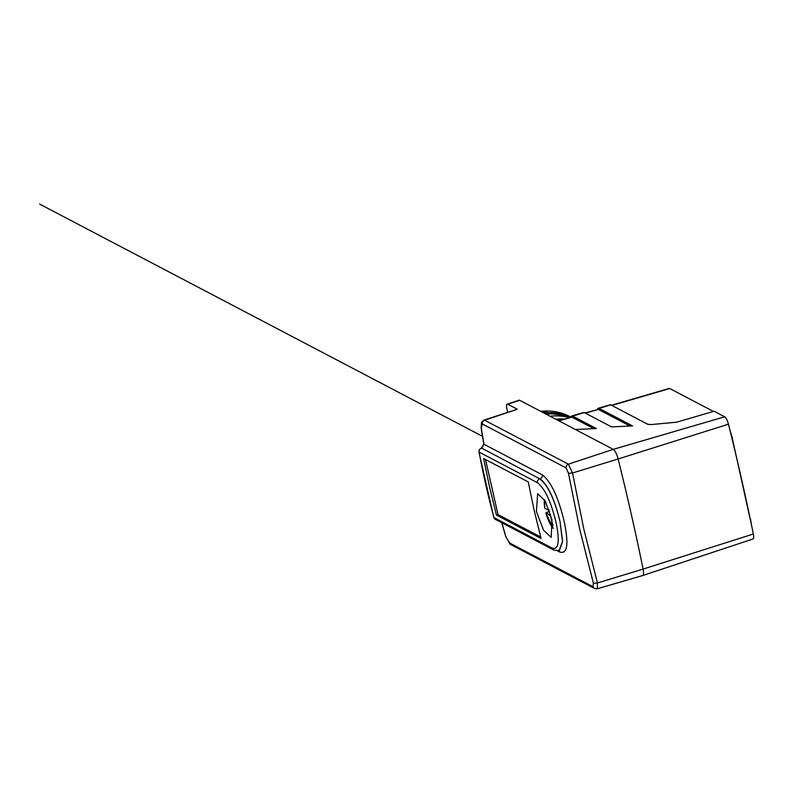 <?xml version="1.0" encoding="UTF-8"?>
<svg xmlns="http://www.w3.org/2000/svg" width="793" height="793" viewBox="0 0 793 793"><rect width="100%" height="100%" fill="white"/><g stroke="black" fill="none" stroke-linecap="round" stroke-linejoin="round"><path stroke-width="1.19" d="M483.799 420.161L484.622 420.231A3.261 3.013 117.7 0 0 482.332 423.987L481.331 428.101A3.261 0.773 171.2 0 1 481.133 427.903L481.52 422.372L483.799 420.161L517.314 409.247L507.718 404.212A6.304 1.774 -107.3 0 0 507.183 404.133A6.304 1.774 -107.3 0 0 506.925 409.029L507.639 412.152M501.87 522.795A816.374 754.232 -62.3 0 0 506.033 537.079L509.265 542.789L593.045 586.731L593.422 583.311L579.733 529.278L568.492 473.322L566.113 467.92A3.261 3.013 -62.3 0 1 568.403 464.173L613.227 449.353A9.139 2.567 72.7 0 1 618.134 458.969L728.45 424.186A7.028 1.973 72.7 0 0 724.683 416.791L613.227 449.353L519.643 400.277A6.532 1.834 72.7 0 0 519.088 400.187L507.183 404.133M481.133 427.903L483.799 444.06A3.261 0.793 -9.9 0 0 483.998 444.268A816.374 754.232 -62.3 0 1 481.331 428.121M542.353 474.878L483.998 444.268L481.708 448.144L539.746 478.813C547.814 485.098 554.565 499.312 560.007 521.427C554.634 499.243 547.973 485.009 540.023 478.724A3.261 3.013 117.7 0 0 542.353 474.878C551.016 481.678 558.262 497.082 564.101 521.08C568.898 544.008 567.491 554.337 559.848 552.067A3.261 3.013 117.7 0 0 559.006 550.679M509.265 542.789A3.261 3.013 117.7 0 0 510.682 544.523L505.825 536.831L501.711 522.706M517.314 409.247L484.622 420.231L568.403 464.173L572.526 472.985L583.777 528.941L597.456 582.974L593.422 583.311M597.248 588.783L642.568 575.579A9.139 2.567 -107.3 0 0 642.588 575.569A9.139 2.567 -107.3 0 0 643.093 569.077L597.456 582.974L597.288 588.773L594.463 588.456L510.682 544.523M728.45 424.186A814.262 229.008 72.7 0 1 741.614 479.468A814.262 229.008 72.7 0 1 753.35 534.006L643.093 569.077A816.374 229.603 72.7 0 0 631.317 514.399A816.374 229.603 72.7 0 0 618.134 458.969L572.526 472.985L568.492 473.322M724.683 416.791L714.096 411.24L676.627 422.193L651.063 424.582L647.732 424.275L610.808 404.906A8.138 2.29 72.7 0 0 610.134 404.797L598.338 408.236A8.366 2.349 -107.3 0 0 598.328 408.236A8.366 2.349 -107.3 0 0 597.912 408.573M713.432 411.438L669.748 388.53A7.028 1.973 72.7 0 0 669.173 388.431L611.453 405.253M753.35 534.006A7.028 1.973 72.7 0 1 752.963 539.002L642.588 575.569M631.694 425.99L598.646 408.653L597.337 409.366A8.178 2.3 72.7 0 1 597.436 409.079A8.178 2.3 72.7 0 1 598.646 408.653A0.654 0.605 -62.3 0 1 599.032 408.345L632.546 425.92L611.562 426.892L584.372 412.628A8.644 2.429 72.7 0 0 583.658 412.519L571.862 415.958A8.862 2.498 -107.3 0 0 571.852 415.958A8.862 2.498 -107.3 0 0 571.416 416.295M570.851 417.088L572.209 416.384A0.654 0.605 -62.3 0 1 572.596 416.067L596.366 428.537L575.381 429.509M610.808 404.906L599.032 408.345A8.366 2.349 -107.3 0 0 598.338 408.236L597.288 409.376M585.393 413.173L598.299 409.396L584.996 412.965M564.428 418.952A58.127 53.706 117.7 0 0 555.804 419.239M557.875 420.33A56.818 52.497 -62.3 0 1 560.155 420.201M550.045 416.226A58.127 53.706 -62.3 0 1 569.176 417.574M545.921 414.055A56.818 52.497 -62.3 0 1 567.55 417.168M570.782 417.108A58.127 53.706 117.7 0 0 543.849 412.975M558.411 550.263L559.343 550.58L562.624 541.51L560.007 521.427L562.524 541.52L559.045 550.669L553.712 549.985A3.261 3.013 -62.3 0 1 552.265 548.151C558.728 550.005 559.937 541.213 555.903 521.784C550.937 501.483 544.771 488.448 537.426 482.689A3.261 3.013 -62.3 0 1 539.746 478.813L481.708 448.144A3.261 0.971 72.4 0 0 481.42 448.104L483.799 444.06M493.761 517.363L495.328 519.365A3.261 3.013 117.7 0 0 495.387 519.395L494.991 518.513L495.347 519.375A3.261 3.013 117.7 0 1 493.95 517.561A822.906 760.269 -62.3 0 1 485.861 485.048A822.906 760.269 -62.3 0 1 479.111 452.109A3.261 0.803 169.6 0 1 478.922 451.891L493.761 517.363A3.261 0.892 -15.2 0 0 493.95 517.571L552.265 548.151M481.292 448.184A3.261 0.971 72.4 0 1 481.42 448.104L481.143 448.194A3.261 0.971 -107.6 0 1 481.43 448.223A3.261 3.013 117.7 0 0 479.557 449.73L479.557 449.73A3.261 3.013 117.7 0 0 479.111 452.099L537.426 482.689M478.922 451.891L479.329 449.631L481.143 448.194A3.261 0.971 -107.6 0 0 480.895 448.451M483.651 458.552L489.539 486.971L496.468 515.103L541.074 538.497L534.175 510.385L528.247 481.936L483.651 458.552M536.425 511.564L537.654 493.722L545.168 500.898L551.918 519.693L551.234 537.367L543.562 530.259L536.425 511.564M540.667 536.96L498.004 514.588L496.468 515.103M498.004 514.588L485.524 459.534M549.549 511.257L545.871 512.883A16.732 4.708 -107.3 0 0 553.306 528.336M544.523 499.759A16.732 4.708 -107.3 0 0 544.831 508.263L548.508 510.196L549.083 509.701L548.508 510.196M553.008 525.62L550.54 516.114L546.218 512.556M558.956 420.895L571.862 417.128L558.54 420.677M584.372 412.628L572.596 416.067A8.862 2.498 -107.3 0 0 571.862 415.958L570.92 416.831A8.673 2.438 72.7 0 1 572.209 416.384L595.513 428.597M482.491 436.338L39.65 204.098M507.718 404.212L519.643 400.277M482.332 423.987L566.113 467.92M557.667 550.927L559.848 552.067M593.045 586.731A3.261 3.013 117.7 0 0 594.463 588.456M611.829 405.451L669.748 388.53M631 426.039L598.071 409.317M598.685 409.089A0.654 0.605 117.7 0 1 598.299 409.396L630.138 426.099M540.757 411.349A58.127 53.706 -62.3 0 1 570.226 416.721L570.821 417.039M549.549 514.806L550.56 514.449M594.819 428.656L571.634 417.039M572.249 416.811A0.654 0.605 -62.3 0 1 571.862 417.128L593.957 428.716M731.622 437.012L734.278 448.025M748.483 510.672L750.465 520.039M750.475 519.474A1.963 0.506 167.2 0 1 750.753 519.663A1.963 0.506 167.2 0 1 750.584 519.94A17.228 4.847 72.7 0 1 751.397 524.53M730.294 431.6A17.228 4.847 72.7 0 1 731.761 436.903A1.963 0.506 -12.8 0 0 731.929 436.616A1.963 0.506 -12.8 0 0 731.652 436.437M544.444 499.62L544.791 508.214M553.316 528.495L545.842 512.843M553.712 549.985L495.397 519.395M540.459 411.19L570.226 416.721M751.734 526.136L731.929 436.616L729.689 429.172"/></g></svg>
